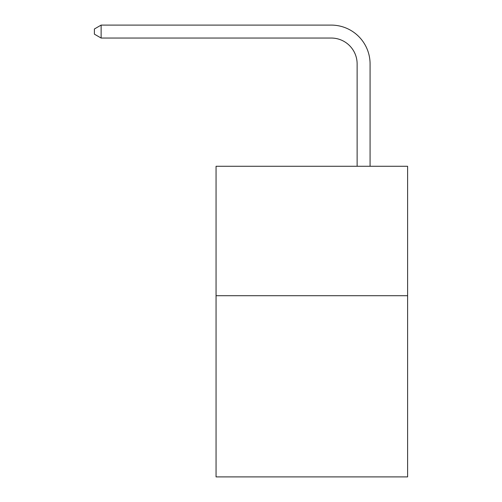 <?xml version="1.0" encoding="UTF-8"?>
<svg xmlns="http://www.w3.org/2000/svg" width="502" height="502" viewBox="0 0 502 502"><rect width="100%" height="100%" fill="white"/><g stroke="black" fill="none" stroke-linecap="round" stroke-linejoin="round"><path stroke-width="0.75" d="M407.605 295.703L407.605 476.9L216.055 476.9L216.055 166.275L407.605 166.275L407.605 295.703L216.055 295.703M357.129 166.275L357.129 63.93A25.884 25.884 0 0 0 331.245 38.045L101.128 38.045L94.395 34.161L94.395 28.984L101.128 25.1L331.245 25.1A38.83 38.83 0 0 1 370.074 63.93L370.074 166.275M357.129 63.93A25.884 25.884 0 0 0 331.245 38.045A25.884 25.884 0 0 1 357.129 63.93A25.884 25.884 0 0 0 331.245 38.045A25.884 25.884 0 0 1 357.129 63.93A25.884 25.884 0 0 0 331.245 38.045A25.884 25.884 0 0 1 357.129 63.93A25.884 25.884 0 0 0 331.245 38.045A25.884 25.884 0 0 1 357.129 63.93A25.884 25.884 0 0 0 331.245 38.045A25.884 25.884 0 0 1 357.129 63.93A25.884 25.884 0 0 0 331.245 38.045A25.884 25.884 0 0 1 357.129 63.93A25.884 25.884 0 0 0 331.245 38.045A25.884 25.884 0 0 1 357.129 63.93A25.884 25.884 0 0 0 331.245 38.045A25.884 25.884 0 0 1 357.129 63.93A25.884 25.884 0 0 0 331.245 38.045A25.884 25.884 0 0 1 357.129 63.93A25.884 25.884 0 0 0 331.245 38.045A25.884 25.884 0 0 1 357.129 63.93A25.884 25.884 0 0 0 331.245 38.045A25.884 25.884 0 0 1 357.129 63.93A25.884 25.884 0 0 0 331.245 38.045A25.884 25.884 0 0 1 357.129 63.93A25.884 25.884 0 0 0 331.245 38.045A25.884 25.884 0 0 1 357.129 63.93A25.884 25.884 0 0 0 331.245 38.045A25.884 25.884 0 0 1 357.129 63.93A25.884 25.884 0 0 0 331.245 38.045M101.128 38.045L101.128 25.1L331.245 25.1"/></g></svg>
